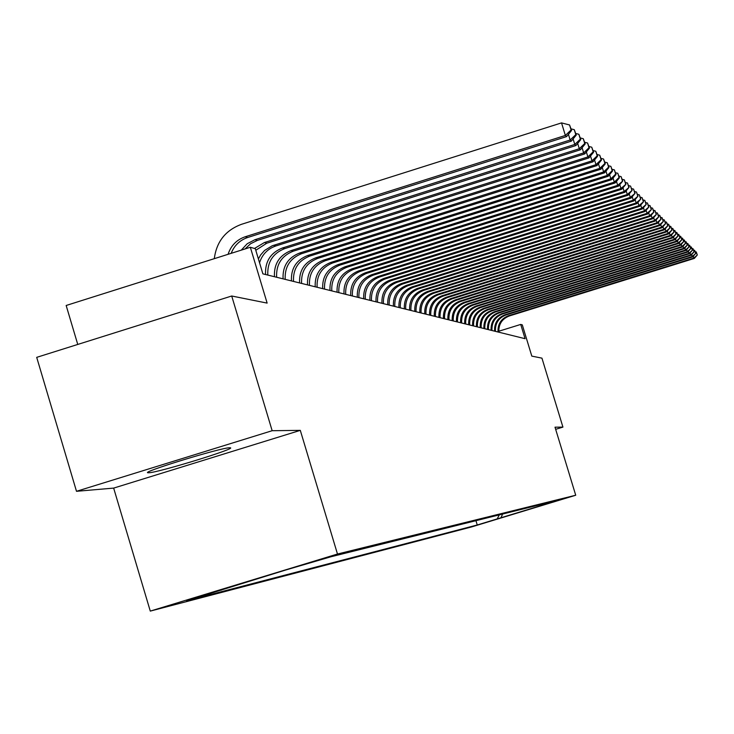 <?xml version="1.0" encoding="UTF-8"?>
<svg xmlns="http://www.w3.org/2000/svg" width="734" height="734" viewBox="0 0 734 734"><rect width="100%" height="100%" fill="white"/><g stroke="black" fill="none" stroke-linecap="round" stroke-linejoin="round"><path stroke-width="1.1" d="M229.595 447.768C221.411 447.483 138.653 472.898 148.185 472.76L148.864 472.76C158.553 472.54 238.633 447.914 230.091 447.777L229.595 447.768M566.483 497.927L548.27 503.469L566.483 497.927M150.277 611.101L471.595 526.929L575.722 495.239L337.484 554.032L150.277 611.101L113.66 488.101L300.298 430.363L272.158 430.711L76.501 491.303L113.66 488.101M76.501 491.303L36.7 357.357L231.715 296.004L267.13 303.096L250.34 247.275L66.161 305.482L77.758 344.439M555.666 429.326L562.932 427.096L541.94 358.146L531.811 356.118L522.305 324.878L520.727 324.428L498.781 331.245M272.158 430.711L231.715 296.004M250.34 247.275L255.313 248.698L262.882 273.855L525.067 338.695L520.727 324.428M299.197 566.052L332.401 556.042L299.178 565.997M539.123 504.955L540.536 505.717L560.547 499.625L330.887 556.785L285.911 569.951L186.629 600.761L477.247 524.984L497.175 518.92L499.322 514.864M540.536 505.717L497.175 518.92M300.298 430.363L337.484 554.032M562.932 427.096L555.014 427.188L575.722 495.239M221.42 589.613L221.081 590.255M475.944 520.681L477.247 524.984M500.872 517.956L502.634 514.039M228.081 254.313C230.935 245.606 236.632 239.761 245.193 236.77L565.364 135.451L561.528 122.899L241.449 224.329C225.567 230.237 216.521 241.688 214.3 258.671M231.164 253.34C234.274 245.495 239.77 240.22 247.661 237.504L566.575 136.607L565.364 135.451L571.098 129.973L571.575 130.45L569.566 124.963L571.098 129.973M569.566 124.963L561.528 122.899M566.575 136.607L571.575 130.45M241.257 250.147L247.22 243.725L254.964 239.697L570.153 140.02L568.419 134.34M245.046 248.954L250.569 243.743L257.359 240.413L571.327 141.139L570.153 140.02L575.795 134.625L576.254 135.084L574.282 129.689L575.795 134.625M574.282 129.689L571.098 128.872M571.327 141.139L576.254 135.084M254.514 248.468L264.423 242.532L574.795 144.442L573.116 138.946M255.79 250.266L266.745 243.229L575.933 145.534L574.795 144.442L580.346 139.13L580.796 139.57L578.86 134.267L580.346 139.13M578.86 134.267L575.768 133.478M575.933 145.534L580.796 139.57M258.396 258.946L260.598 254.992L264.561 250.459L272.195 245.78L579.3 148.736L577.667 143.405M259.542 262.754C262.231 254.414 267.671 248.817 275.856 245.963L580.401 149.791L579.3 148.736L584.75 143.497L585.191 143.928L583.291 138.717L584.75 143.497M583.291 138.717L580.291 137.946M580.401 149.791L585.191 143.928M265.57 274.516C264.937 261.579 270.58 252.725 282.507 247.954L583.658 152.892L582.08 147.736M267.818 275.076C267.185 262.185 272.809 253.358 284.691 248.615L584.732 153.92L583.658 152.892L589.026 147.736L589.448 148.149L587.585 143.02L589.026 147.736M587.585 143.02L584.686 142.277M584.732 153.92L589.448 148.149M274.452 276.718C273.828 263.965 279.397 255.248 291.15 250.551L587.888 156.929L586.356 151.929M276.635 277.259C276.012 264.552 281.553 255.863 293.27 251.184L588.925 157.92L587.888 156.929L593.173 151.837L593.586 152.241L591.751 147.195L593.173 151.837M591.751 147.195L588.934 146.479M588.925 157.92L593.586 152.241M283.085 278.847C282.462 266.286 287.948 257.689 299.536 253.065L591.999 160.847L590.512 155.993M285.196 279.379C284.59 266.855 290.049 258.295 301.601 253.68L593.008 161.81L591.999 160.847L597.201 155.828L597.595 156.223L595.797 151.25L597.201 155.828M595.797 151.25L593.072 150.562M593.008 161.81L597.595 156.223M291.462 280.92C290.857 268.543 296.261 260.065 307.684 255.505L595.99 164.655L594.54 159.939M293.517 281.434C292.912 269.094 298.307 260.653 309.684 256.111L596.962 165.581L595.99 164.655L601.109 159.7L601.495 160.085L599.733 155.195L601.109 159.7M599.733 155.195L597.081 154.516M596.962 165.581L601.495 160.085M299.6 282.939C299.004 270.727 304.335 262.377 315.602 257.882L599.861 168.343L598.458 163.774M301.601 283.434C301.004 271.268 306.326 262.946 317.547 258.469L600.816 169.251L599.861 168.343L604.908 163.462L605.284 163.829L603.55 159.021L604.908 163.462M603.55 159.021L600.972 158.37M600.816 169.251L605.284 163.829M307.518 284.893C306.931 272.855 312.189 264.616 323.299 260.194L603.623 171.94L602.265 167.49M309.464 285.379C308.876 273.378 314.115 265.176 325.19 260.753L604.55 172.82L603.623 171.94L608.596 167.123L608.963 167.48L607.257 162.737L608.596 167.123M607.257 162.737L604.752 162.104M604.55 172.82L608.963 167.48M315.216 286.801C314.638 274.929 319.822 266.8 330.786 262.433L607.284 175.426L605.963 171.105M317.106 287.269C316.528 275.433 321.703 267.341 332.621 262.983L608.183 176.288L607.284 175.426L612.184 170.673L612.541 171.022L610.862 166.352L612.184 170.673M610.862 166.352L608.431 165.737M608.183 176.288L612.541 171.022M322.703 288.646C322.134 276.938 327.254 268.928 338.062 264.616L610.844 178.821L609.559 174.628M324.547 289.104C323.969 277.434 329.08 269.451 339.851 265.157L611.725 179.656L610.844 178.821L615.679 174.132L616.019 174.472L614.376 169.866L615.679 174.132M614.376 169.866L612 169.27M611.725 179.656L616.019 174.472M329.997 290.453C329.428 278.892 334.475 270.993 345.154 266.745L614.312 182.124L613.064 178.041M331.786 290.893C331.217 279.379 336.255 271.497 346.888 267.268L615.165 182.94L614.312 182.124L619.074 177.49L619.404 177.83L617.789 173.288L619.074 177.49M617.789 173.288L615.477 172.71M615.165 182.94L619.404 177.83M337.089 292.205C336.53 280.801 341.512 273.002 352.045 268.809L617.679 185.344L616.468 181.371M338.833 292.637C338.273 281.269 343.246 273.498 353.742 269.323L618.514 186.133L617.679 185.344L622.707 181.087L621.111 176.619L622.377 180.766M621.111 176.619L618.863 176.05M618.514 186.133L622.707 181.087M344.007 293.912C343.448 282.663 348.366 274.966 358.77 270.828L620.964 188.473L619.78 184.601M345.705 294.334C345.154 283.122 350.054 275.443 360.422 271.323L621.771 189.244L620.964 188.473L625.918 184.271L624.34 179.858L625.597 183.959M624.34 179.858L622.157 179.316M621.771 189.244L625.918 184.271M350.733 295.582C350.191 284.471 355.045 276.874 365.312 272.791L624.166 191.519L623.01 187.757M352.393 295.995C351.843 284.92 356.687 277.342 366.927 273.268L624.946 192.271L624.166 191.519L629.038 187.372L627.497 183.023L628.735 187.06M627.497 183.023L625.368 182.482M624.946 192.271L629.038 187.372M357.302 297.206C356.761 286.232 361.559 278.736 371.698 274.7L627.276 194.492L626.157 190.822M358.917 297.6C358.375 286.673 363.156 279.195 373.267 275.177L628.047 195.226L627.276 194.492L632.093 190.39L630.561 186.097L631.79 190.088M630.561 186.097L628.497 185.574M628.047 195.226L632.093 190.39M363.697 298.784C363.165 287.957 367.899 280.544 377.909 276.571L630.313 197.391L629.221 193.813M365.275 299.178C364.734 288.379 369.459 280.994 379.441 277.03L631.066 198.097L630.313 197.391L635.057 193.326L633.561 189.097L634.763 193.033M633.561 189.097L631.543 188.592M631.066 198.097L635.057 193.326M369.936 300.325C369.404 289.627 374.083 282.315 383.983 278.388L633.277 200.208L632.213 196.73M371.468 300.711C370.945 290.04 375.606 282.755 385.469 278.837L634.011 200.905L633.277 200.208L637.956 196.198L636.479 192.024L637.672 195.914M636.479 192.024L634.506 191.528M634.011 200.905L637.956 196.198M376.019 301.83C375.496 291.27 380.12 284.04 389.892 280.159L636.167 202.969L635.121 199.575M377.524 302.206C377.001 291.673 381.607 284.471 391.35 280.599L636.873 203.639L636.167 202.969L640.782 198.997L639.323 194.877L640.498 198.721M639.323 194.877L637.406 194.391M636.873 203.639L640.782 198.997M381.964 303.298C381.441 292.866 386.011 285.728 395.672 281.893L638.984 205.648L637.965 202.345M383.423 303.665C382.909 293.261 387.46 286.141 397.094 282.315L639.681 206.318L638.984 205.648L643.534 201.722L642.094 197.657L643.259 201.455M642.094 197.657L640.222 197.189M639.681 206.318L643.534 201.722M387.754 304.738C387.249 294.426 391.763 287.37 401.305 283.581L641.736 208.273L640.745 205.043M389.185 305.087C388.681 294.802 393.176 287.774 402.691 283.994L642.406 208.924L641.736 208.273L646.223 204.391L644.81 200.373L645.957 204.125M644.81 200.373L642.984 199.914M642.406 208.924L646.223 204.391M393.415 306.133C392.91 295.94 397.378 288.976 406.81 285.232L644.415 210.832L643.452 207.685M394.809 306.482C394.305 296.316 398.755 289.37 408.159 285.636L645.076 211.465L644.415 210.832L648.847 206.988L647.452 203.024L648.59 206.731M647.452 203.024L645.672 202.584M645.076 211.465L648.847 206.988M398.947 307.5C398.443 297.426 402.856 290.545 412.178 286.847L647.039 213.337L646.094 210.254M400.305 307.84C399.81 297.793 404.205 290.93 413.508 287.242L647.682 213.952L647.039 213.337L651.416 209.529L650.04 205.612L651.159 209.282M650.04 205.612L648.296 205.181M647.682 213.952L651.416 209.529M404.351 308.84C403.856 298.885 408.214 292.077 417.435 288.416L649.599 215.778L648.682 212.768M405.682 309.17C405.186 299.243 409.535 292.453 418.729 288.801L650.232 216.374L649.599 215.778L653.921 212.007L652.563 208.144L653.673 211.768M652.563 208.144L650.856 207.722M650.232 216.374L653.921 212.007M409.627 310.143C409.132 300.298 413.444 293.572 422.564 289.958L652.095 218.163L651.196 215.227M410.93 310.464C410.434 300.646 414.738 293.939 423.83 290.334L652.719 218.75L652.095 218.163L656.361 214.429L655.022 210.612L656.123 214.19M655.022 210.612L653.361 210.199M652.719 218.75L656.361 214.429M414.783 311.418C414.297 301.683 418.563 295.031 427.573 291.462L654.544 220.494L653.664 217.622M416.059 311.73C415.572 302.032 419.82 295.389 428.812 291.829L655.15 221.062L654.544 220.494L658.756 216.805L657.435 213.025L658.517 216.567M657.435 213.025L655.811 212.621M655.15 221.062L658.756 216.805M419.83 312.666C419.353 303.041 423.564 296.463 432.482 292.93L656.93 222.769L656.077 219.971M421.068 312.978C420.591 303.371 424.803 296.811 433.684 293.288L657.526 223.329L656.93 222.769L661.095 219.117L659.793 215.392L660.866 218.888M659.793 215.392L658.205 214.998M657.526 223.329L661.095 219.117M424.757 313.886C424.289 304.371 428.454 297.857 437.271 294.371L659.27 224.999L658.426 222.264M425.977 314.189C425.5 304.693 429.665 298.206 438.455 294.719L659.848 225.549L659.27 224.999L663.38 221.384L662.096 217.695L663.151 221.154M662.096 217.695L660.536 217.31M659.848 225.549L663.38 221.384M429.583 315.079C429.115 305.665 433.243 299.224 441.96 295.774L661.554 227.173L660.738 224.503M430.775 315.372C430.308 305.986 434.418 299.564 443.116 296.123L662.114 227.714L661.554 227.173L665.619 223.595L664.343 219.952L665.399 223.375M664.343 219.952L662.83 219.576M662.114 227.714L665.619 223.595M434.308 316.244C433.84 306.931 437.923 300.564 446.547 297.151L663.793 229.311L662.986 226.687M435.473 316.537C435.005 307.243 439.079 300.894 447.685 297.49L664.343 229.834L663.793 229.311L667.802 225.76L666.545 222.163L667.591 225.549M666.545 222.163L665.059 221.796M664.343 229.834L667.802 225.76M438.923 317.391C438.464 308.17 442.501 301.876 451.043 298.499L665.977 231.393L665.188 228.834M440.061 317.666C439.611 308.482 443.639 302.197 452.153 298.83L666.518 231.907L665.977 231.393L669.94 227.879L668.702 224.32L669.729 227.678M668.702 224.32L667.252 223.962M666.518 231.907L669.94 227.879M443.446 318.51C442.997 309.39 446.988 303.16 455.438 299.811L668.114 233.44L667.353 230.935M444.565 318.785C444.107 309.693 448.098 303.472 456.52 300.142L668.646 233.935L668.114 233.44L672.041 229.962L670.812 226.439L671.83 229.751M670.812 226.439L669.39 226.09M668.646 233.935L672.041 229.962M447.878 319.602C447.428 310.583 451.382 304.417 459.741 301.105L670.215 235.431L669.463 232.981M448.969 319.868C448.52 310.877 452.465 304.72 460.805 301.426L670.729 235.926L670.215 235.431L674.087 231.99L672.876 228.513L673.885 231.788M672.876 228.513L671.491 228.164M670.729 235.926L674.087 231.99M452.208 320.675C451.768 311.748 455.686 305.647 463.961 302.371L672.261 237.394L671.527 234.99M453.282 320.942C452.841 312.033 456.741 305.95 464.998 302.683L672.775 237.871L672.261 237.394L676.097 233.981L674.904 230.54L675.895 233.779M674.904 230.54L673.537 230.201M672.775 237.871L676.097 233.981M456.456 321.721C456.016 312.886 459.897 306.849 468.09 303.61L674.28 239.302L673.555 236.954M457.511 321.987C457.071 313.17 460.934 307.142 469.109 303.913L674.775 239.779L674.28 239.302L678.06 235.926L676.886 232.522L677.867 235.733M676.886 232.522L675.546 232.192M674.775 239.779L678.06 235.926M460.622 322.758C460.181 314.005 464.016 308.032 472.127 304.821L676.243 241.183L675.537 238.88M461.649 323.006C461.209 314.28 465.035 308.317 473.127 305.124L676.73 241.651L676.243 241.183L679.987 237.834L678.822 234.467L679.803 237.651M678.822 234.467L677.519 234.146M676.73 241.651L679.987 237.834M464.695 323.758C464.264 315.106 468.063 309.188 476.091 306.014L678.17 243.027L677.482 240.77M465.705 324.015C465.273 315.372 469.063 309.473 477.072 306.307L678.647 243.477L678.17 243.027L681.877 239.706L680.73 236.376L681.693 239.523M680.73 236.376L679.445 236.054M678.647 243.477L681.877 239.706M468.696 324.749C468.264 316.18 472.026 310.317 479.981 307.179L680.06 244.826L679.381 242.615M469.687 324.997C469.255 316.446 473.008 310.601 480.935 307.463L680.528 245.275L680.06 244.826L683.73 241.541L682.592 238.238L683.547 241.358M682.592 238.238L681.336 237.935M680.528 245.275L683.73 241.541M472.613 325.722C472.191 317.226 475.916 311.427 483.789 308.317L681.914 246.596L681.253 244.431M473.577 325.96C473.155 317.492 476.871 311.702 484.734 308.601L682.372 247.028L681.914 246.596L685.547 243.339L684.418 240.073L685.363 243.156M684.418 240.073L683.189 239.77M682.372 247.028L685.547 243.339M476.458 326.667C476.036 318.262 479.724 312.519 487.523 309.436L683.73 248.321L683.079 246.202M477.403 326.905C476.981 318.519 480.669 312.785 488.449 309.711L684.18 248.753L683.73 248.321L687.318 245.101L686.207 241.871L687.143 244.927M686.207 241.871L685.005 241.569M684.18 248.753L687.318 245.101M480.219 327.603C479.807 319.272 483.458 313.583 491.184 310.537L685.51 250.028L684.877 247.945M481.155 327.832C480.742 319.529 484.385 313.849 492.092 310.803L685.951 250.441L685.51 250.028L689.061 246.826L687.96 243.624L688.896 246.652M687.96 243.624L686.776 243.339M685.951 250.441L689.061 246.826M483.917 328.511C483.504 320.272 487.128 314.638 494.78 311.611L687.263 251.689L686.639 249.652M484.835 328.74C484.422 320.51 488.027 314.895 495.661 311.877L687.694 252.101L687.263 251.689L690.777 248.514L689.685 245.358L690.602 248.349M689.685 245.358L688.529 245.073M687.694 252.101L690.777 248.514M487.55 329.41C487.137 321.244 490.725 315.666 498.303 312.666L688.978 253.322L688.364 251.322M488.44 329.63C488.037 321.483 491.615 315.914 499.175 312.932L689.4 253.725L688.978 253.322L692.456 250.184L691.373 247.046L692.29 250.019M691.373 247.046L690.235 246.771M689.4 253.725L692.456 250.184M491.101 330.291C490.697 322.198 494.248 316.675 501.762 313.702L690.657 254.927L690.052 252.964M491.982 330.511C491.578 322.437 495.12 316.923 502.616 313.959L691.07 255.322L690.657 254.927L694.098 251.808L693.034 248.707L693.933 251.652M693.034 248.707L691.914 248.431M691.07 255.322L694.098 251.808M494.597 331.153C494.193 323.134 497.716 317.657 505.157 314.721L692.309 256.505L691.712 254.579M495.459 331.364C495.055 323.373 498.569 317.905 505.992 314.978L692.712 256.891L692.309 256.505L695.713 253.413L694.658 250.34L695.557 253.248M694.658 250.34L693.566 250.074M692.712 256.891L695.713 253.413M498.028 332.007C497.624 324.061 501.111 318.629 508.488 315.721L693.924 258.047L693.346 256.157M498.872 332.208C498.478 324.29 501.955 318.877 509.313 315.969L694.327 258.423L693.924 258.047L697.3 254.982L696.254 251.936L697.144 254.826M696.254 251.936L695.181 251.679M694.327 258.423L697.3 254.982M245.193 236.77L247.661 237.504M254.964 239.697L257.359 240.413M264.423 242.532L266.745 243.229M273.608 245.284L275.856 245.963M282.507 247.954L284.691 248.615M291.15 250.551L293.27 251.184M299.536 253.065L301.601 253.68M307.684 255.505L309.684 256.111M315.602 257.882L317.547 258.469M323.299 260.194L325.19 260.753M330.786 262.433L332.621 262.983M338.062 264.616L339.851 265.157M345.154 266.745L346.888 267.268M352.045 268.809L353.742 269.323M358.77 270.828L360.422 271.323M365.312 272.791L366.927 273.268M371.698 274.7L373.267 275.177M377.909 276.571L379.441 277.03M383.983 278.388L385.469 278.837M389.892 280.159L391.35 280.599M395.672 281.893L397.094 282.315M401.305 283.581L402.691 283.994M406.81 285.232L408.159 285.636M412.178 286.847L413.508 287.242M417.435 288.416L418.729 288.801M422.564 289.958L423.83 290.334M427.573 291.462L428.812 291.829M432.482 292.93L433.684 293.288M437.271 294.371L438.455 294.719M441.96 295.774L443.116 296.123M446.547 297.151L447.685 297.49M451.043 298.499L452.153 298.83M455.438 299.811L456.52 300.142M459.741 301.105L460.805 301.426M463.961 302.371L464.998 302.683M468.09 303.61L469.109 303.913M472.127 304.821L473.127 305.124M476.091 306.014L477.072 306.307M479.981 307.179L480.935 307.463M483.789 308.317L484.734 308.601M487.523 309.436L488.449 309.711M491.184 310.537L492.092 310.803M494.78 311.611L495.661 311.877M498.303 312.666L499.175 312.932M501.762 313.702L502.616 313.959M505.157 314.721L505.992 314.978M508.488 315.721L509.313 315.969M148.039 472.246L148.185 472.76"/></g></svg>
